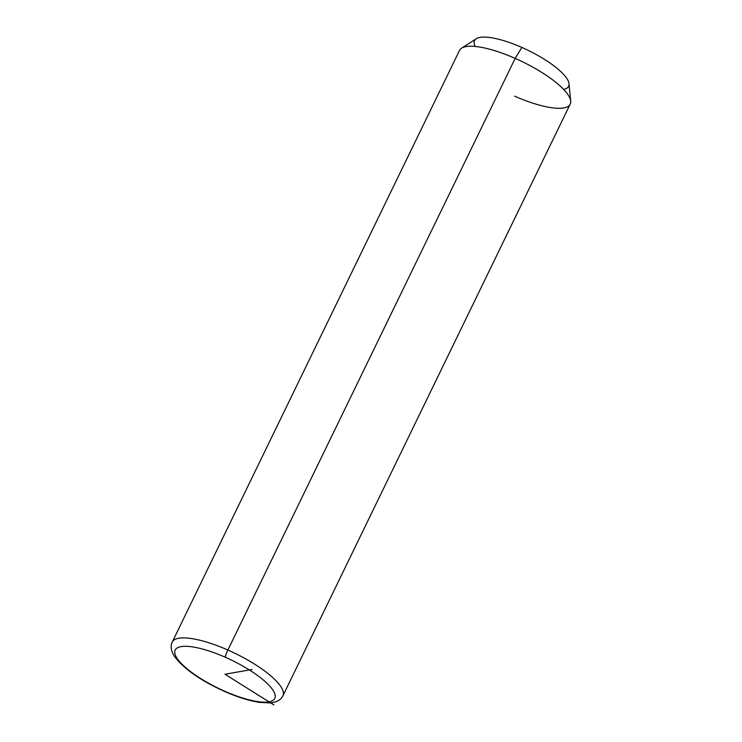 <?xml version="1.0" encoding="UTF-8"?>
<svg xmlns="http://www.w3.org/2000/svg" width="742" height="742" viewBox="0 0 742 742"><rect width="100%" height="100%" fill="white"/><g stroke="black" fill="none" stroke-linecap="round" stroke-linejoin="round"><path stroke-width="1.11" d="M515.171 58.386L521.83 47.423A52.283 14.673 25.9 0 1 569.012 83.753L570.681 101.135A61.512 17.261 -154.1 0 0 515.171 58.386A61.512 17.261 -154.1 0 0 461.598 48.165L476.29 38.732A52.283 14.673 25.9 0 1 521.83 47.423L515.171 58.386A61.512 17.261 25.9 0 1 570.199 104.14L282.915 695.792A61.512 17.261 -154.1 0 0 227.887 650.038L515.171 58.386L227.887 650.038A61.512 17.261 -154.1 0 0 172.246 642.053A61.512 17.261 25.9 0 1 227.887 650.038A6.149 0.77 113.8 0 0 225.271 657.236A55.362 15.536 25.9 0 1 275.254 696.404A55.362 15.536 25.9 0 1 224.724 691.229A55.362 15.536 25.9 0 1 174.741 652.07A55.362 15.536 25.9 0 1 225.271 657.236A55.362 15.536 -154.1 0 0 174.741 652.07A55.362 15.536 -154.1 0 0 224.724 691.229A6.149 0.77 113.8 0 0 224.817 691.544A6.149 0.77 -66.2 0 1 224.724 691.229A55.362 15.536 -154.1 0 0 275.254 696.404A55.362 15.536 -154.1 0 0 225.271 657.236A6.149 0.77 -66.2 0 1 227.887 650.038A61.512 17.261 25.9 0 1 282.915 695.792C280.819 700.003 276.469 702.377 269.865 702.915L259.357 702.359C249.164 700.782 237.653 697.174 224.817 691.544C200.869 680.711 184.164 669.098 174.704 656.698C171.059 651.263 170.233 646.384 172.246 642.053L459.539 50.4A61.512 17.261 25.9 0 1 515.171 58.386M514.568 96.154A61.512 17.261 -154.1 0 0 570.681 101.135M563.651 89.43A52.283 14.673 -154.1 0 0 521.83 47.423A52.283 14.673 -154.1 0 0 475.149 46.458M273.863 704.9L225.002 674.237L252.039 669.469"/></g></svg>
